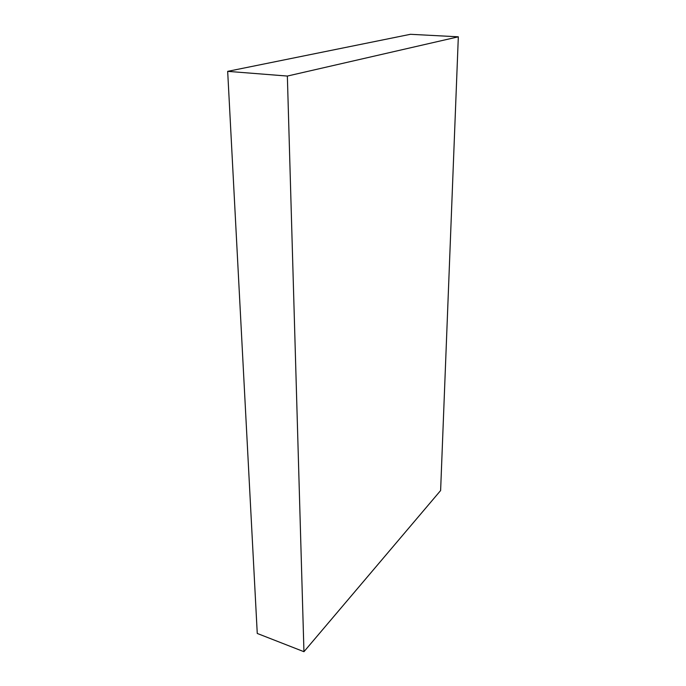 <?xml version="1.0" encoding="UTF-8"?>
<svg xmlns="http://www.w3.org/2000/svg" width="686" height="686" viewBox="0 0 686 686"><rect width="100%" height="100%" fill="white"/><g stroke="black" fill="none" stroke-linecap="round" stroke-linejoin="round"><path stroke-width="1.03" d="M440.618 490.533L303.949 651.7L287.357 76.06L458.325 36.812L440.618 490.533M287.357 76.06L227.675 71.353L257.259 633.452L303.949 651.7M227.675 71.353L410.434 34.3L458.325 36.812"/></g></svg>
